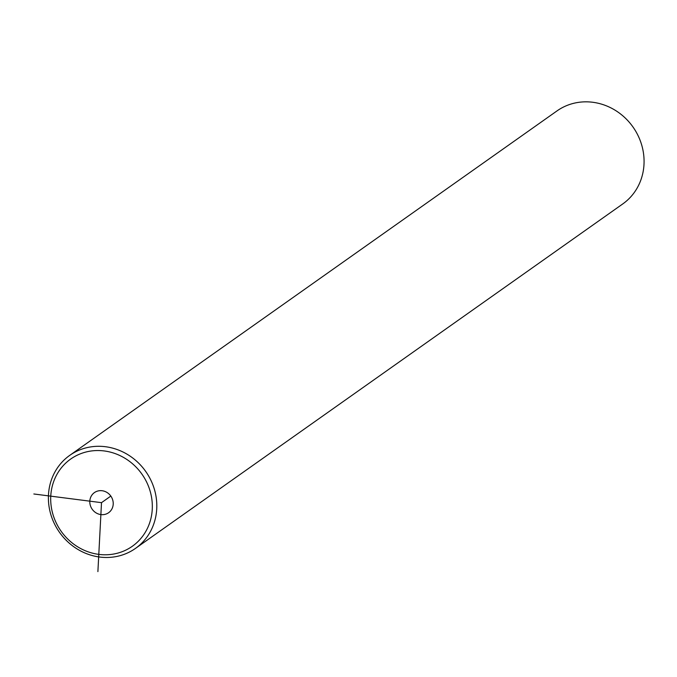 <?xml version="1.0" encoding="UTF-8"?>
<svg xmlns="http://www.w3.org/2000/svg" width="677" height="677" viewBox="0 0 677 677"><rect width="100%" height="100%" fill="white"/><g stroke="black" fill="none" stroke-linecap="round" stroke-linejoin="round"><path stroke-width="1.02" d="M123.459 551.171A53.398 49.472 -125.3 0 0 147.341 483.581A53.398 49.472 -125.3 0 0 79.556 454.157A53.398 49.472 -125.3 0 0 55.675 521.739A53.398 49.472 -125.3 0 0 123.459 551.171M107.668 492.915A12.313 11.407 -125.3 0 0 94.399 492.611A12.313 11.407 -125.3 0 0 95.355 512.404A12.313 11.407 -125.3 0 0 108.616 512.717A12.313 11.407 -125.3 0 0 107.668 492.915M126.015 553.625A56.961 52.772 -125.3 0 0 135.485 548.395A56.961 52.772 -125.3 0 0 148.838 476.346A56.961 52.772 -125.3 0 0 79.192 450.146A56.961 52.772 -125.3 0 0 69.723 455.376A56.961 52.772 -125.3 0 0 56.369 527.434A56.961 52.772 -125.3 0 0 126.015 553.625M135.485 548.395L622.747 203.946A56.961 52.772 -125.3 0 0 636.101 131.888A56.961 52.772 -125.3 0 0 566.454 105.688A56.961 52.772 -125.3 0 0 556.993 110.918L69.723 455.376M33.85 493.982L101.508 502.664L97.894 571.616M101.508 502.664L110.825 496.08"/></g></svg>
